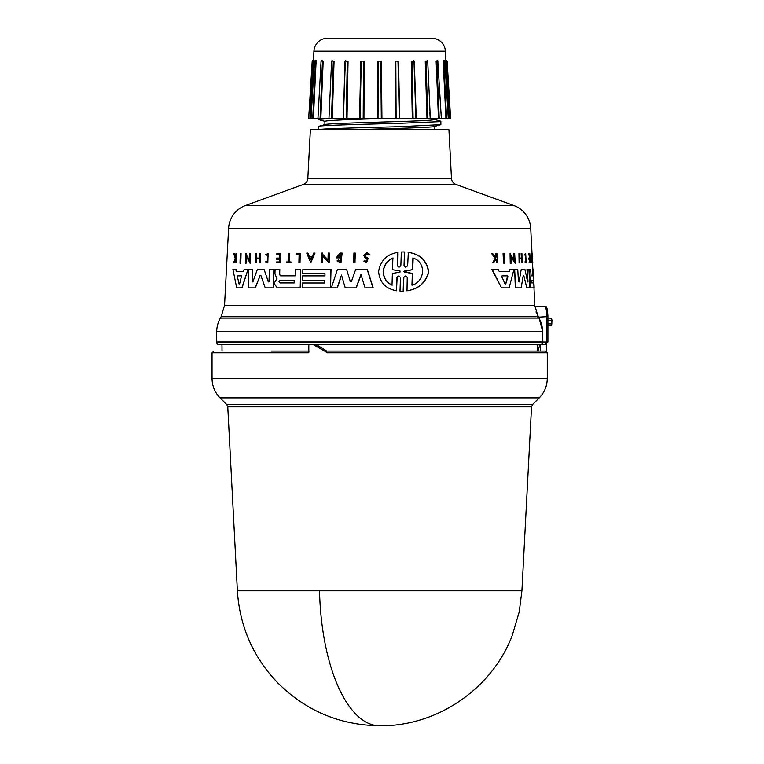 <?xml version="1.0" encoding="UTF-8"?>
<svg xmlns="http://www.w3.org/2000/svg" width="764" height="764" viewBox="0 0 764 764"><rect width="100%" height="100%" fill="white"/><g stroke="black" fill="none" stroke-linecap="round" stroke-linejoin="round"><path stroke-width="1.15" d="M319.533 590.782A142.457 60.203 90 0 0 379.651 725.8C339.77 725.179 305.715 710.787 277.485 682.615C253.018 656.849 239.648 626.241 237.384 590.782L521.917 590.782L531.534 406.811L227.767 406.811L226.774 404.567L220.051 397.853C214.818 392.467 212.153 386.011 212.039 378.505L212.039 352.767L213.748 351.058M546.632 351.44L546.632 344.736L540.329 344.736L540.329 351.058L544.923 351.058L325.244 351.058L327.498 352.767L313.603 344.736L219.268 344.736L537.34 344.736L537.283 351.058L326.763 351.058L317.261 345.194L313.603 344.736L540.033 344.736A2.741 2.741 0 0 0 542.774 341.995L216.537 341.995A2.741 2.741 0 0 0 219.268 344.736M538.926 318.082A27.37 27.37 0 0 1 542.583 331.289L216.718 331.289A27.37 27.37 0 0 1 220.385 318.082L221.159 316.735L538.142 316.735L538.926 318.082L220.385 318.082M451.476 178.375A6.838 6.838 0 0 0 455.965 184.449L513.866 205.516A25.651 25.651 0 0 1 530.713 228.283L228.598 228.283A25.651 25.651 0 0 1 245.445 205.516L303.337 184.449A6.838 6.838 0 0 0 307.835 178.375L310.385 129.632L448.926 129.632L451.476 178.375L307.835 178.375M449.595 118.582L450.636 118.582L449.385 118.582L446.329 61.101L448.888 118.582L445.393 51.169A13.685 13.685 0 0 0 431.727 38.2L327.584 38.2A13.685 13.685 0 0 0 313.918 51.169L313.421 61.12L313.469 59.793L312.199 61.072L308.675 118.582L310.423 118.582L312.973 61.101L309.926 118.582L308.675 118.582M237.384 590.782L227.767 406.811M226.774 404.567L532.537 404.567L539.25 397.853L220.051 397.853M327.498 352.767L547.272 352.767L547.272 378.505L212.039 378.505M308.818 344.736L308.818 352.767L212.039 352.767M222.028 351.058L221.971 344.736M216.718 331.289L216.537 341.995M542.583 331.289L542.774 341.947L216.537 341.947M547.912 316.688C547.578 308.742 546.613 305.323 545.019 306.421C546.04 307.032 546.566 310.451 546.604 316.688L547.912 316.688L547.912 341.995L545.076 344.736L546.604 341.995L547.912 341.995M240.861 253.552L240.555 263.208L240.001 263.208L240.316 253.552L241.071 253.552L240.765 263.208L240.211 263.208M402.991 251.948L404.7 251.996L404.232 265.805L405.436 267.152M403.106 251.948L404.481 251.996L404.013 265.805L405.77 267.219L407.642 265.805L408.329 252.378C420.21 254.059 427.019 260.629 428.766 272.099C425.71 282.919 418.462 289.145 407.002 290.778L407.241 277.351L405.474 275.947L403.621 277.351L403.153 291.17L400.011 291.17L400.47 277.361L398.732 275.938L396.927 277.361L396.487 290.778C385.61 288.754 379.651 282.355 378.6 271.583C380.329 260.753 386.708 254.355 397.738 252.387L397.309 265.796L398.808 267.18M405.579 275.947L403.841 277.351L403.373 291.17L401.683 291.208M398.846 275.938L397.137 277.361L396.487 290.778M397.738 252.387L397.519 265.796M264.058 269.329L268.345 281.926L264.058 269.329M269.014 281.639L268.164 281.926L269.014 281.639L269.358 269.329L273.989 269.329L273.493 287.885L266.569 287.885M263.876 269.329L257.411 269.329L252.836 281.926L252.11 281.639L252.664 269.329L248.768 269.329L248.214 287.885L255.147 287.885L260.104 275.584L255.329 287.885L248.415 287.885M252.301 281.639L253.027 281.926M351.459 281.429L350.103 281.429L351.459 281.429L355.718 269.329L367.312 269.329L373.204 287.885L365.096 287.885L360.961 274.515L356.053 287.885L347.104 287.885M361.152 274.515L356.234 287.885L345.252 287.885L341.489 275.069L337.163 287.885L331.509 287.885M341.661 275.069L337.335 287.885L331.337 287.885L337.487 269.329L346.589 269.329L350.284 281.429L346.589 269.329M279.815 269.329L279.681 274.534L280.655 275.842L295.286 275.842L295.458 269.329L300.672 269.329L300.185 287.885L277.303 287.885L274.668 284.275L274.725 282.155L276.988 278.736L274.944 273.875L275.078 269.329L279.815 269.329M300.672 269.329L300.357 287.885L277.303 287.885M302.878 275.89L324.939 275.89L324.996 273.713L302.936 273.713M324.996 273.713L302.764 273.713L302.878 269.329L331.032 269.329L330.535 287.885L302.563 287.885M302.687 282.986L324.748 282.986L324.824 280.254L302.764 280.254M248.061 269.329L242.045 287.885L236.716 287.885L232.924 269.329L236.038 269.329L236.506 271.545L243.477 271.545L244.193 269.329L248.061 269.329L241.844 287.885L236.926 287.885M338.213 260.008L340.82 261.278L341.011 254.488L337.698 256.914L340.066 256.914L340.037 257.888L336.055 257.888L340.123 253.085L342.148 253.085L340.964 262.768L337.029 260.935L338.385 260.008L339.999 261.126M341.097 254.488L337.869 256.914M340.037 257.888L336.227 257.888M246.323 256.417L246.123 263.208L245.311 263.208L245.607 253.552L246.409 253.552L246.371 254.813L249.656 260.543M246.371 254.813L249.465 260.543L249.666 253.552L250.516 253.552L250.229 263.208L246.123 256.417L245.511 263.208M322.666 255.95L322.484 262.74L321.3 262.74L321.558 253.085L322.733 253.085L322.704 254.336L328.176 260.075M322.704 254.336L328.004 260.075L328.186 253.085L329.408 253.085L329.15 262.74L322.484 255.95L322.312 262.74L321.472 262.74M315.007 253.085L310.767 262.73L306.756 253.085L307.949 253.085L309.258 256.379L312.275 256.379L313.784 253.085L315.007 253.085L310.595 262.73M307.949 253.085L309.43 256.379L312.275 256.379M255.701 262.74L256.398 262.74L256.523 258.643L259.55 258.643L259.435 262.74L260.171 262.74L259.626 262.74M256.398 262.74L255.51 262.74L255.778 253.552L256.666 253.552L256.532 258.098L259.569 258.098L259.693 253.552L260.428 253.552L260.171 262.74L260.428 253.552M276.902 258.098L279.595 258.098L276.73 258.098L276.702 259.225L279.567 259.225L276.874 259.225M279.595 258.098L279.7 254.364L277.007 254.364M279.7 254.364L276.826 254.364L276.845 253.552L280.665 253.552L280.417 262.74L276.778 262.74M276.797 261.957L279.49 261.957L276.625 261.957L276.606 262.74L280.417 262.74M366.844 252.636L369.891 254.527L368.592 254.861L369.7 254.527L366.844 252.636L363.731 255.415L365.011 257.716L367.255 259.111L366.357 261.594L365.192 260.744M366.911 253.686L365.058 255.415L365.832 256.828L368.162 258.337L366.51 262.73L363.884 261.145L365.001 260.744M234.166 253.552L235.446 257.802L235.942 253.552L236.525 253.552L236.21 262.74L235.627 262.74L235.742 259.187L234.252 262.74L233.593 262.74L235.197 258.442L233.727 253.552L234.395 253.552L235.665 257.802M267.906 253.552L267.83 262.826L268.078 253.552L265.834 254.565L266.225 255.31L267.877 254.507L267.677 261.88L266.13 261.135L267.247 261.775M267.963 254.507L266.225 255.31M286.557 261.957L288.076 261.957L288.305 253.552L289.355 253.552L289.136 261.957M289.184 253.552L288.964 261.957L290.969 261.957L290.95 262.74L286.538 262.74M300.08 253.552L300.013 262.74L300.252 253.552L296.317 253.552L296.289 254.46L299.116 254.46L296.461 254.46M299.116 254.46L298.896 262.74L299.841 262.74L299.068 262.74M355.069 253.085L354.802 262.74L353.665 262.74L353.933 253.085L355.25 253.085L354.983 262.74L353.847 262.74M504.441 263.208L504.24 253.552L503.046 253.552L503.667 263.208L503.466 253.552M527.322 269.329L527.991 281.639L526.959 269.329L528.917 269.329L529.92 287.885L526.959 287.885M529.213 287.885L526.807 287.885L523.789 275.584L526.807 287.885M520.79 287.885L515.738 287.885L514.63 269.329L517.753 269.329L518.469 281.639L519.052 281.926L521.249 269.329L524.897 269.329L527.666 281.926M523.235 275.584L523.789 275.584L523.235 275.584L521.163 287.885L515.347 287.885L514.63 269.329M518.469 281.639L519.052 281.926L521.249 269.329M530.779 287.885L533.816 287.885L530.741 287.885L529.767 284.275L530.092 278.736L528.965 269.329L530.569 269.329L531.152 275.842L532.957 275.842L532.613 269.329M499.236 271.545L508.996 271.545L510.008 269.329L509.407 271.545L499.236 271.545L498.128 269.329L491.749 269.329L501.528 287.885L492.217 269.329M508.69 287.885L501.958 287.885L509.091 287.885L513.981 269.329L510.008 269.329M514.115 260.543L513.694 253.552L514.669 253.552L515.242 263.208L510.887 256.417L511.297 263.208L510.648 263.208L510.056 253.552L510.705 253.552L510.782 254.813L514.497 260.543L514.086 253.552M515.242 263.208L510.486 256.417M510.896 263.208L510.247 263.208L510.056 253.552M522.07 262.74L521.927 253.552L521.124 253.552L521.382 258.098L519.692 258.098L521.755 258.098L521.497 253.552M521.411 258.643L522.013 262.74L521.411 258.643L519.73 258.643L519.482 262.74L518.947 253.552L519.434 253.552L519.692 258.098M519.587 262.74L519.1 262.74L518.947 253.552M529.528 258.098L528.869 253.552L529.824 253.552L530.311 262.74L529.356 262.74L529.853 262.74M529.739 261.957L529.595 259.225L528.822 259.225L528.764 258.098L529.882 258.098L529.681 254.364L528.564 254.364L528.869 253.552M529.013 262.74L529.318 261.957L529.013 262.74M495.435 257.802L496.046 256.809L495.817 253.552L496.953 253.552L497.584 262.74L496.896 262.74L496.657 259.187L495.912 259.187L493.678 262.74L492.742 262.74L495.492 258.442L491.653 253.552L492.627 253.552L495.884 257.802L496.046 256.809M497.135 262.74L496.447 262.74L495.912 259.187M492.742 262.74L495.034 258.442L491.653 253.552M525.957 261.832L525.708 254.67M524.457 254.565L525.059 255.31L524.457 254.565L525.68 253.552L526.186 262.826L525.403 261.135L525.26 261.899M526.186 262.826L524.897 261.899M531.82 262.74L531.448 253.552L532.164 262.74L531.2 262.74L531.505 261.957M531.419 261.957L531.324 253.552M531.868 254.46L532.155 253.552L531.868 254.46M532.155 253.552L532.814 262.74L532.011 254.46M228.598 228.283L224.559 305.247L534.743 305.247L538.142 316.735M531.152 275.842L533.301 275.842L533.205 269.329L534.743 305.247M530.713 228.283L532.04 253.552M532.518 262.74L532.861 269.329M529.968 277.523L529.318 269.329M365.832 256.828L364.867 255.415L366.815 253.686L368.592 254.861M501.757 276.73L502.091 275.88L507.544 275.88L507.936 276.73L505.778 283.893L505.061 283.893L501.757 276.73M531.457 282.928L531.314 280.197L533.463 280.197L533.606 282.928L531.114 282.928M237.413 276.73L237.69 275.88L241.577 275.88L239.59 283.893L239.075 283.893L237.413 276.73L239.075 283.893L239.59 283.893M237.69 275.88L237.633 276.73M280.006 282.928L278.984 281.563L280.082 280.197L294.226 280.197L294.159 282.928L280.006 282.928M294.236 280.197L280.254 280.197L279.166 281.563L280.178 282.928L294.159 282.928M392.018 285.153C386.345 282.355 383.394 277.829 383.156 271.583C383.814 265.27 387.061 260.744 392.877 258.012L392.505 269.702L400.03 271.039L399.992 272.127L392.39 273.455L392.018 285.153M393.088 258.012C387.272 260.734 384.025 265.261 383.356 271.583C383.585 277.809 386.546 282.336 392.228 285.153M404.452 272.137L403.812 271.583L404.49 271.029L412.493 269.663L412.904 258.012C426.598 261.985 425.118 281.782 411.949 285.153L412.359 273.502L404.041 271.583L412.493 269.663M324.891 124.685C323.382 123.625 365.717 122.565 399.725 121.505C421.718 120.855 433.274 120.206 434.42 119.547L434.42 118.582M425.605 72.866L426.99 118.582L415.998 118.582L413.964 61.101L415.941 118.582L413.095 118.582L412.016 61.101L413.964 61.101L413.658 60.537L413.964 61.091M324.891 124.589L324.891 121.237C328.568 120.359 347.801 119.47 382.573 118.582L381.904 118.582M325.187 124.513L318.426 126.413C316.793 125.401 360.637 124.36 399.715 123.3L439.033 121.686L440.58 121.123L434.086 119.365M434.42 129.632L434.42 126.461M356.903 129.632C391.092 128.553 436.053 127.454 434.42 126.375M440.885 121.285L440.876 124.656L434.086 126.547M318.426 129.632L318.426 126.413M440.876 124.656L399.753 126.662C363.807 127.655 320.269 128.648 318.626 129.632L319.505 129.632M359.758 118.582L327.899 118.582L318.426 119.509L325.225 121.419M318.426 119.509L318.426 118.582L320.842 118.582L323.172 61.12L322.475 61.101L320.087 118.582L318.445 118.582M315.398 60.261L315.245 61.12L315.398 60.261L314.453 61.082L311.034 118.582L310.423 118.582L313.421 61.12M315.303 60.451L316.124 61.12L315.542 61.101L312.724 118.582L313.374 118.582L316.124 61.12L313.374 118.582L317.958 118.582L321.071 61.082L323.172 61.12L320.842 118.582L328.959 118.582L331.605 61.091L333.305 61.101L331.509 118.582L332.311 118.582L334.059 61.12L333.305 61.053M321.539 60.471L323.172 61.12M331.586 61.12L334.059 61.12L331.586 61.12L331.251 68.607M345.022 61.12L343.313 118.582L345.022 61.12L348.05 61.12L347.286 61.101L346.216 118.582L332.311 118.582L334.059 61.12M359.529 118.582L360.818 61.12L363.483 61.101L363.196 118.582L346.216 118.582M381.322 118.582L363.196 118.582M377.368 118.582L377.903 61.12L380.778 61.101L381.303 118.582L396.115 118.582L395.819 61.101L397.996 61.101L399.295 118.582L415.998 118.582M395.103 61.12L398.483 61.12L395.103 61.12L395.37 118.582M411.252 61.12L414.289 61.12L411.252 61.12L412.293 118.582M429.874 112.833L430.218 118.582L426.99 118.582L425.252 61.12L427.725 61.12L426.006 61.101L427.792 118.582L426.006 61.101L427.706 61.091L430.342 118.582L439.224 118.582L436.836 61.101L437.963 61.101L436.139 61.12L437.772 60.471M444.008 60.451L443.177 61.12L443.769 61.101L446.587 118.582L447.437 118.582L445.937 118.582L443.177 61.12L445.937 118.582L441.353 118.582L437.81 61.12M449.041 112.05L449.385 118.582L448.277 118.582L444.858 61.082L443.913 60.261L444.065 61.12M537.283 351.058L538.057 351.058L539.651 345.194L540.329 344.736M309.535 351.058L271.124 351.058M540.329 351.058L538.057 351.058M542.058 341.947L542.841 341.928L542.593 342.969M539.002 344.736L539.881 344.736M545.076 344.736L547.903 341.995M538.047 344.736L537.312 347.735M546.737 344.22L546.632 345.127M547.912 320.45L551.961 320.45L551.684 318.731L547.912 318.731M537.283 350.886L538.104 350.886M551.961 320.45L551.684 325.579L548.017 325.579M536.013 311.97L538.926 317.566L542.66 331.27L541.877 331.289M545.019 306.421L534.838 306.421M542.058 341.995L546.604 341.995L546.604 316.688L537.78 317.194M277.485 287.885L300.185 287.885M304.788 287.885L330.354 287.885L302.391 287.885L302.515 282.986L324.748 282.986M272.414 287.885L265.232 287.885L260.925 275.584L259.922 275.584L260.925 275.584M335.902 287.885L337.163 287.885M532.785 262.74L532.346 254.46M525.059 255.31L525.737 254.507L526.138 261.88L525.403 261.135M524.82 254.565L525.68 253.552M496.495 256.809L496.266 253.552M529.108 258.098L529.175 259.225L529.939 259.225L530.082 261.957L529.318 261.957M521.783 258.643L519.73 258.643M533.549 275.89L533.759 280.254M533.921 282.986L534.179 287.885L531.085 287.885L530.111 284.275L530.092 278.736M533.415 273.713L533.205 269.329M530.321 277.523L530.445 278.736M290.95 262.74L286.366 262.74L286.385 261.957L288.076 261.957M290.798 261.957L290.778 262.74M267.648 262.826L265.71 261.899L266.13 261.135M235.742 259.187L234.023 262.74M236.305 253.552L235.99 262.74M365.641 256.828L367.971 258.337L366.328 262.73M279.567 259.225L279.49 261.957M280.483 253.552L280.245 262.74M256.475 253.552L256.351 258.098L259.569 258.098M256.523 258.643L256.217 262.74M259.55 258.643L256.332 258.643M322.561 253.085L322.532 254.336M329.236 253.085L328.978 262.74M246.209 253.552L246.17 254.813M250.325 253.552L250.038 263.208M339.884 256.914L339.865 257.888M341.966 253.085L340.782 262.768M235.818 269.329L236.286 271.545L243.477 271.545M324.824 280.254L302.592 280.254L302.706 275.89L324.939 275.89M330.85 269.329L330.354 287.885M279.643 269.329L279.509 274.534L280.483 275.842L295.286 275.842M367.131 269.329L373.013 287.885M252.836 281.926L252.11 281.639L252.473 269.329M273.818 269.329L273.311 287.885M402.886 251.948L401.31 251.996L400.852 265.796L399.028 267.219L397.309 265.796M408.1 252.378C419.971 254.059 426.77 260.629 428.508 272.099C425.472 282.909 418.233 289.145 406.782 290.778M507.544 275.88L505.778 283.893L505.061 283.893M310.671 259.903L309.477 256.933L312.018 256.933L310.671 259.903M507.134 275.88L502.091 275.88M533.463 280.197L531.314 280.197M533.262 282.928L533.119 280.197M312.018 256.933L309.477 256.933M309.649 256.933L310.843 259.903M241.577 275.88L237.91 275.88M413.143 258.012L412.722 269.663M412.359 273.502L404.672 272.137M412.589 273.502L412.178 285.153M377.473 118.582L363.721 118.582M363.368 118.582L359.949 118.582M440.866 118.582L439.224 118.582L438.947 111.974M399.295 118.582L396.115 118.582M381.303 118.582L378.008 118.582L378.524 61.101L380.778 61.101L377.903 61.12M331.509 118.582L329.083 118.582L331.509 118.582M312.724 118.582L311.874 118.582L312.724 118.582M316.105 60.423L315.331 60.327M425.252 61.12L426.006 61.101L425.252 61.12M443.769 61.101L444.352 61.101L443.769 61.101M436.301 64.997L438.469 118.582L436.139 61.12L436.836 61.101M427.534 61.11L427.2 60.461L427.706 61.091M360.818 61.12L363.483 61.101L361.305 61.101L360.016 118.582M345.338 61.091L345.653 60.537L345.318 61.091M345.338 61.101L347.286 61.101L345.338 61.101L343.38 118.582M332.178 60.442L331.605 61.091M321.501 61.12L321.701 60.423L321.071 61.082M314.959 61.101L315.542 61.101L314.959 61.101M320.087 118.582L321.042 95.595M321.348 61.101L322.475 61.101M445.393 51.169L313.918 51.169M455.965 184.449L303.337 184.449M513.866 205.516L245.445 205.516M348.05 61.12L347.018 118.582M364.199 61.12L363.941 118.582M381.398 61.12L381.933 118.582M398.483 61.12L399.773 118.582M414.289 61.12L416.246 118.582M427.725 61.12L428.05 68.626M317.261 345.194L315.188 345.194M551.961 323.869L547.912 323.869M542.841 341.928L542.66 331.27M538.926 317.566L538.286 318.082M538.162 316.258L537.512 316.735M521.917 590.782L519.243 611.811L512.252 635.409C492.026 688.956 436.893 726.545 379.651 725.8M539.25 397.853C544.484 392.467 547.158 386.011 547.272 378.505M221.159 316.735L224.559 305.247M532.537 404.567L531.534 406.811M547.272 352.767L545.553 351.058M445.842 59.793L447.112 61.072L450.636 118.582M413.658 60.537L413.983 61.091"/></g></svg>
